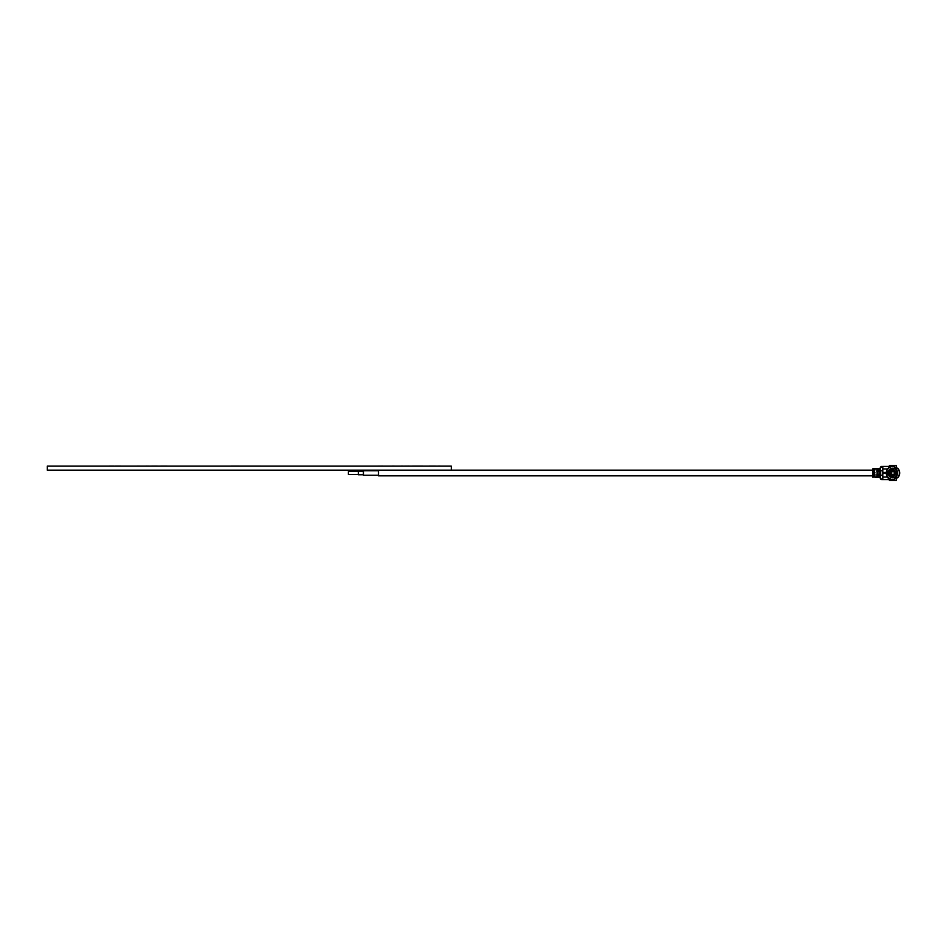 <?xml version="1.0" encoding="UTF-8"?>
<svg xmlns="http://www.w3.org/2000/svg" width="946" height="946" viewBox="0 0 946 946"><rect width="100%" height="100%" fill="white"/><g stroke="black" fill="none" stroke-linecap="round" stroke-linejoin="round"><path stroke-width="1.42" d="M348.365 470.209L358.404 470.209L348.365 470.209M236.394 466.142L231.096 466.094C232.716 466.094 232.716 466.094 231.096 466.094C233.922 466.094 233.922 466.094 231.096 466.094C236.701 466.094 236.701 466.094 231.096 466.094L271.301 466.142M444.029 466.142L445.046 466.142M440.197 466.094L438.53 466.094L440.197 466.094M435.408 466.094L432.369 466.094L435.408 466.142M422.85 466.094L414.1 466.094L422.85 466.142M416.205 466.094L412.385 466.094L416.205 466.142M109.582 466.094L113.697 466.094L109.582 466.094M125.286 466.142L129.413 466.142M145.885 466.094L150.012 466.142L145.885 466.094M154.683 466.094L156.906 466.094M154.092 466.094L159.2 466.142M151.703 466.094L153.559 466.094L151.703 466.094M137.619 466.094L140.848 466.142M268.073 466.142L266.003 466.142M362.531 466.142L360.331 466.142M375.739 466.142L382.905 466.094M401.033 466.142L409.169 466.142M409.169 466.094L402.842 466.142M401.033 466.094L402.783 466.094M47.3 470.162L451.313 470.162L451.313 466.142L47.3 466.142L47.3 470.162M236.394 466.094L237.162 466.094M392.223 466.094L394.305 466.094L392.223 466.094M432.298 466.094L429.259 466.094L432.298 466.094M378.495 470.209L363.43 470.209L378.495 470.209M120.733 466.094L115.53 466.094L120.733 466.094M167.158 466.094L160.785 466.094L167.158 466.094M363.43 474.762L358.404 474.762L358.404 471.238L363.43 471.238M378.495 475.259L363.43 475.259L363.43 470.741L378.495 470.741M879.78 475.838L880.679 475.838L880.679 470.162L879.78 470.162M872.851 475.838L378.495 475.838L378.495 470.162M358.404 474.502L348.365 474.502L348.365 471.498L358.404 471.498M877.368 473.355L876.871 474.041L879.78 474.041L879.78 476.666L876.741 477.281L879.224 477.292M879.272 473.355L879.78 474.041M876.871 474.041L876.871 476.666M878.728 474.478L879.224 475.779L878.728 474.478M877.415 474.478L877.923 475.779L877.415 474.478M878.728 477.292L877.923 477.292M877.415 468.708L876.871 469.334L879.78 469.334L879.78 468.719L880.277 470.115L879.827 468.743M876.871 470.091L876.871 468.719M872.851 469.299L874.861 469.299L872.851 468.731L872.851 472.468M872.851 468.731L876.516 468.719M874.861 469.299L874.352 472.905M874.352 472.645L872.851 471.959L874.861 472.468M874.234 471.522L874.234 470.221L873.477 470.221L873.477 471.522L874.234 471.522L874.234 470.422L873.477 470.422L873.477 471.522M872.851 473.532L874.861 474.041L874.861 476.701L872.851 477.269L874.861 476.701M872.851 476.701L872.851 474.041L874.352 473.355M873.477 474.478L873.477 475.779L874.234 475.779L874.234 474.478L873.477 474.478L873.477 475.578L874.234 475.578L874.234 474.478M877.923 468.708L878.728 468.708M879.224 468.708L880.277 469.11L880.277 467.927L882.795 466.425L882.795 472.397L886.213 472.551L886.698 471.498M882.795 467.43L882.287 466.425M879.78 476.287L879.827 477.257M880.277 475.885L880.277 478.073L881.79 479.575A1.502 1.502 0 0 1 880.277 478.073M879.224 477.281L879.78 476.666M882.795 472.397L882.795 479.575L888.566 479.575L887.88 477.068M882.795 473.603L886.059 473.095L883.292 473.095L886.059 473.095L886.698 474.502M896.631 477.032L894.68 478.771L896.548 477.825L896.453 480.533L889.417 480.533L889.417 478.771M886.378 474.62A6.752 6.752 0 0 0 894.81 479.492L894.762 479.232A6.492 6.492 0 0 1 886.627 474.537L886.378 474.62M886.627 474.537L888.235 473.946A4.801 4.801 0 0 0 894.467 477.553L894.762 479.232M894.467 477.553L894.419 477.269A4.517 4.517 0 0 1 888.495 473.851L888.235 473.946M894.419 477.269L896.288 476.749L895.448 477.352M887.549 474.206L886.922 473.355L887.549 471.794M886.059 472.905L883.292 472.905L886.059 472.905M887.88 468.932L888.235 468.152M888.566 467.951L888.566 466.425L882.795 466.425M889.417 467.229L889.417 465.467L896.453 465.467L896.548 468.175L894.68 467.229L896.666 468.932M888.235 472.054L886.627 471.463A6.492 6.492 0 0 1 894.762 466.768L894.467 468.447A4.801 4.801 0 0 0 888.235 472.054L888.495 472.149A4.517 4.517 0 0 1 894.419 468.731L896.288 469.251L894.502 468.235M894.762 466.768L894.81 466.508A6.752 6.752 0 0 0 886.378 471.38L886.627 471.463M891.83 470.611L894.443 470.966L894.041 475.389L891.428 475.034L891.428 470.966L891.83 475.389M893.84 474.691L891.676 474.289L893.84 474.691M894.195 471.723L891.676 471.723L894.195 471.711M892.941 469.985C889.051 471.995 889.051 474.005 892.941 476.015L892.941 476.5C897.447 474.171 897.447 471.829 892.941 469.5L892.941 469.985C896.82 471.995 896.82 474.005 892.941 476.015A3.015 3.015 0 0 0 895.945 473A3.015 3.015 0 0 0 892.941 469.985M891.546 476.5L891.002 476.228A3.772 3.772 0 0 1 891.002 469.772L891.546 469.5C888.436 471.829 888.436 474.171 891.546 476.5L892.941 476.5M897.423 468.305L897.624 468.14A6.752 6.752 0 0 1 897.624 477.86L896.11 476.595A4.801 4.801 0 0 0 896.11 469.405L897.423 468.305A6.492 6.492 0 0 1 897.423 477.695M896.11 469.405L895.897 469.583A4.517 4.517 0 0 1 895.897 476.417L896.11 476.595M887.916 473.095L888.022 474.029L887.916 473.095L886.922 473.355M886.922 472.645L887.916 472.905L888.01 472.03M892.941 469.5L891.546 469.5M897.056 468.601L896.548 468.175L896.631 468.968M881.79 479.575L882.795 479.575M882.287 479.575L882.795 478.57M880.277 467.927A1.502 1.502 0 0 1 881.79 466.425M879.78 469.334L879.78 471.959L876.871 471.959L876.871 469.334M877.368 472.645L876.871 471.959M879.224 471.522L878.728 470.221L879.224 471.522M877.923 471.522L877.415 470.221L877.923 471.522M875.357 468.755L874.861 469.772M876.741 477.281L874.861 477.257M876.516 477.281L876.871 475.909M874.861 476.228L875.357 477.245M877.923 477.281L878.728 477.281M887.549 477.068L882.795 477.068M882.795 468.932L887.549 468.932M872.851 470.162L451.313 470.162M890.943 475.259L889.926 475.259M882.795 475.259L880.679 475.259M890.943 470.741L889.926 470.741M882.795 470.741L880.679 470.741"/></g></svg>
